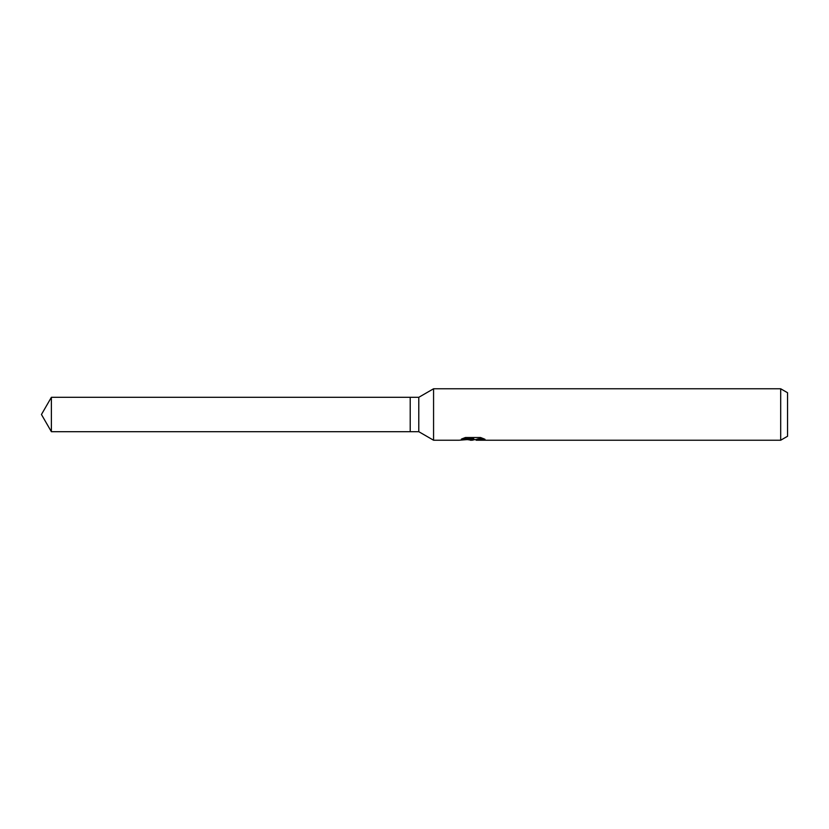 <?xml version="1.0" encoding="UTF-8"?>
<svg xmlns="http://www.w3.org/2000/svg" width="829" height="829" viewBox="0 0 829 829"><rect width="100%" height="100%" fill="white"/><g stroke="black" fill="none" stroke-linecap="round" stroke-linejoin="round"><path stroke-width="1.24" d="M462.914 438.437L473.701 438.437L473.701 439.111L459.028 440.23L433.567 440.23L418.78 431.691L410.21 431.691L410.21 397.309L418.78 397.309L433.567 388.77L780.69 388.77L787.55 392.728L787.55 436.272L780.69 440.23L476.24 440.23L476.095 439.546L477.908 438.924L483.11 438.458M418.78 431.691L418.78 397.309M433.567 440.23L433.567 388.77M474.862 439.588L472.157 440.23L467.67 439.66M472.157 440.23L470.333 440.23M780.69 440.23L780.69 388.77M473.701 439.111L461.359 439.111L465.38 437.525L480.602 437.525L485.017 439.297L479.898 439.246L476.095 440.189M472.758 439.215L472.758 439.753M468.592 439.588L472.333 439.256M410.21 431.691L51.377 431.691L41.45 414.5L51.377 397.309L410.21 397.309M51.377 431.691L51.377 397.309M472.758 439.588L476.095 439.588"/></g></svg>
